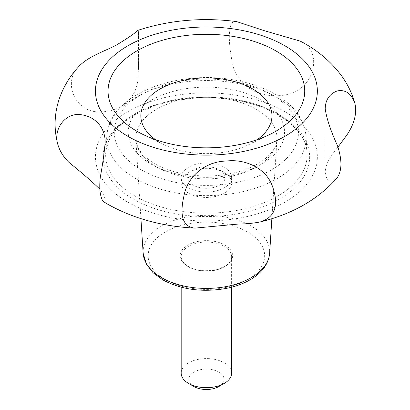 <?xml version="1.0" encoding="UTF-8"?>
<svg xmlns="http://www.w3.org/2000/svg" width="410" height="410" viewBox="0 0 410 410"><rect width="100%" height="100%" fill="white"/><g stroke="black" fill="none" stroke-linecap="round" stroke-linejoin="round"><path stroke-width="0.31" stroke-dasharray="2.05 1.54" d="M103.766 201.843C104.632 202.294 105.093 201.807 105.144 200.382C105.165 197.63 103.402 193.899 99.866 189.189M78.751 66.599C63.914 80.591 72.637 107.902 94.51 111.576C116.501 114.011 135.402 101.808 137.786 80.329L138.534 67.281C138.114 50.558 138.114 38.96 138.534 32.487C138.585 30.858 138.283 30.171 137.622 30.432M236.575 21.581C227.155 18.465 227.857 43.819 233.372 67.353C240.521 90.902 267.171 100.496 291.187 93.572C316.756 84.204 321.507 49.805 300.284 41.143M337.968 147.103C329.696 156.681 325.438 164.994 325.197 172.051C326.283 181.148 330.132 183.244 336.743 178.345M155.539 139.656A65.564 37.853 0 0 0 160.033 142.531A65.564 37.853 0 0 0 164.251 144.761A65.564 37.853 0 0 0 248.537 144.761A65.564 37.853 0 0 0 257.249 139.656M218.878 386.517A17.65 10.188 0 0 0 218.873 372.101A17.65 10.188 0 0 0 193.915 372.101A17.65 10.188 0 0 0 193.915 386.517M231.609 373.131A25.215 14.56 0 0 0 206.394 358.576A25.215 14.56 0 0 0 181.179 373.131M224.224 172.595L224.224 172.595A25.215 14.56 180 0 1 231.609 182.886A25.215 14.56 180 0 1 216.044 196.339A25.215 14.56 180 0 1 188.564 193.182A25.215 14.56 180 0 1 181.179 182.886A25.215 14.56 180 0 1 188.564 172.595A25.215 14.56 180 0 1 224.224 172.595L219.591 169.914A18.66 10.773 180 0 1 219.591 169.919A18.66 10.773 180 0 1 219.591 185.151A18.66 10.773 180 0 1 193.202 185.151A18.66 10.773 180 0 1 193.197 169.919A18.66 10.773 180 0 1 219.591 169.914L224.224 172.595M188.564 187.831A25.215 14.56 0 0 0 216.044 190.983A25.215 14.56 0 0 0 231.609 177.535A25.215 14.56 0 0 0 206.394 162.975A25.215 14.56 0 0 0 181.179 177.535A25.215 14.56 0 0 0 188.564 187.831M165.204 279.558A58.256 33.635 0 0 0 262.666 264.481A58.256 33.635 0 0 0 191.316 223.286A58.256 33.635 0 0 0 165.204 279.558M187.852 266.479A26.225 15.139 0 0 0 231.727 259.694A26.225 15.139 0 0 0 199.608 241.147A26.225 15.139 0 0 0 187.852 266.479M135.162 196.123A100.742 58.164 0 0 0 246.666 208.306A100.742 58.164 0 0 0 307.064 152.838A100.742 58.164 0 0 0 277.626 113.867A100.742 58.164 0 0 0 169.576 100.855A100.742 58.164 0 0 0 105.724 152.838A100.742 58.164 0 0 0 135.162 196.123M133.378 199.101A103.258 59.614 0 0 0 306.137 172.374A103.258 59.614 0 0 0 179.667 99.363A103.258 59.614 0 0 0 133.378 199.101M127.94 202.243A110.951 64.057 0 0 0 313.568 173.527A110.951 64.057 0 0 0 177.679 95.069A110.951 64.057 0 0 0 127.94 202.243M143.146 253.226A63.294 36.541 180 0 1 181.092 218.376A63.294 36.541 180 0 1 251.151 226.033A63.294 36.541 180 0 1 269.642 253.226M156.476 166.911A70.597 40.759 0 0 0 232.198 176.028A70.597 40.759 0 0 0 276.94 139.6A70.597 40.759 0 0 0 206.394 97.334A70.597 40.759 0 0 0 135.848 139.6A70.597 40.759 0 0 0 156.476 166.911M141.271 169.837A92.101 53.172 0 0 0 295.359 146.001A92.101 53.172 0 0 0 182.558 80.878A92.101 53.172 0 0 0 141.271 169.837M151.136 164.143A78.151 45.12 0 0 0 281.88 143.915A78.151 45.12 0 0 0 186.166 88.657A78.151 45.12 0 0 0 151.136 164.143M276.863 97.406A99.656 57.533 180 0 1 305.983 135.961A99.656 57.533 180 0 1 246.231 190.829A99.656 57.533 180 0 1 135.925 178.775A99.656 57.533 180 0 1 106.805 135.961A99.656 57.533 180 0 1 169.971 84.537A99.656 57.533 180 0 1 276.863 97.406M188.564 266.889A25.215 14.56 0 0 0 216.044 270.046A25.215 14.56 0 0 0 231.609 256.599A25.215 14.56 0 0 0 206.394 242.038A25.215 14.56 0 0 0 181.179 256.599A25.215 14.56 0 0 0 188.564 266.889M307.064 152.838C306.332 131.01 279.553 109.168 241.659 101.434C212.154 95.525 183.685 96.852 156.261 105.421C124.737 116.676 107.897 132.481 105.724 152.838L106.805 135.961C108.337 94.577 178.36 68.275 237.016 80.555C252.35 83.532 265.741 88.478 277.196 95.386C294.734 106.082 304.328 119.602 305.983 135.961L307.064 152.838M105.144 200.382L105.144 142.798M248.537 144.761L269.611 134.552M164.251 144.761L143.177 134.552M138.534 67.281L138.534 32.487M325.197 172.051L325.197 108.752M271.861 218.653L276.94 139.6C276.955 151.726 260.232 167.049 234.048 172.861C207.588 179.349 174.342 175.357 154.918 163.769C145.97 158.419 140.179 152.638 137.55 146.421L135.848 139.6L140.927 218.653M231.609 287.195L231.609 256.599C233.418 267.991 202.991 276.048 188.354 266.428C183.562 263.497 181.169 260.217 181.179 256.599L181.179 287.2M193.197 169.919L188.564 172.595M181.179 177.535L181.179 182.886M231.609 177.535L231.609 182.886"/><path stroke-width="0.61" d="M99.866 189.189C92.276 181.794 81.944 172.841 68.88 162.324C63.386 156.851 59.716 150.931 57.866 144.571C53.244 130.119 63.888 114.354 78.187 114.487C94.346 115.097 105.575 127.218 105.144 142.798C104.186 153.396 102.587 164.758 100.342 176.884C99.589 183.454 99.589 189.02 100.342 193.582C101.275 198.281 102.413 201.038 103.766 201.843L107.768 204.241C133.173 218.499 162.216 226.463 194.904 228.124C183.075 226.807 179.38 216.254 183.829 196.472C187.396 175.567 206.138 161.325 226.556 161.027C245.072 158.742 266.085 168.064 272.435 186.278C279.189 205.395 275.13 217.279 260.258 221.933C253.662 223.235 246.266 223.952 238.066 224.075L194.904 228.124M260.258 221.933C292.243 214.133 317.74 199.603 336.748 178.35C342.042 171.272 342.304 160.407 337.527 145.75C330.655 130.734 326.544 118.403 325.197 108.752C325.412 99.871 329.404 93.936 337.189 90.948C345.425 89.354 351.314 93.439 354.855 103.187C352.175 93.649 347.946 84.803 342.171 76.66C331.562 62.007 317.601 50.169 300.284 41.143L264.301 30.683L236.575 21.581C202.099 17.194 169.115 20.146 137.622 30.432C135.249 33.092 128.053 38.038 116.035 45.279C104.729 51.204 87.976 56.493 78.751 66.599C70.084 75.917 63.658 86.464 59.471 98.241C54.248 113.524 53.71 128.965 57.866 144.571M354.855 103.187C357.146 113.329 354.348 124.138 346.47 135.613L337.968 147.103M136.853 131.21A98.344 56.78 0 0 0 143.177 134.552A98.344 56.78 0 0 0 269.611 134.552A98.344 56.78 0 0 0 279.856 53.315A98.344 56.78 0 0 0 138.908 49.764A98.344 56.78 0 0 0 136.853 131.21M257.249 139.656A65.564 37.853 0 0 0 251.145 88.104A65.564 37.853 0 0 0 161.642 88.104A65.564 37.853 0 0 0 155.539 139.656M181.179 287.2L181.179 373.131A25.215 14.56 0 0 0 188.564 383.427L193.915 386.517A17.65 10.188 0 0 0 218.878 386.517L224.224 383.427A25.215 14.56 0 0 0 231.609 373.131L231.609 287.195M193.915 386.517L188.564 383.427A25.215 14.56 0 0 0 224.224 383.427M127.94 136.356A110.951 64.057 0 0 0 313.568 107.64A110.951 64.057 0 0 0 177.679 29.187A110.951 64.057 0 0 0 127.94 136.356M271.861 218.653L269.642 253.226A63.294 36.541 180 0 1 229.528 285.883A63.294 36.541 180 0 1 161.642 277.708A63.294 36.541 180 0 1 143.146 253.226L140.927 218.653M269.642 253.226C268.591 263.661 262.477 272.281 251.309 279.092C244.042 283.479 235.54 286.621 225.813 288.507C202.145 292.55 181.102 289.65 162.678 279.805L153.094 272.737L146.442 264.245L143.146 253.226"/></g></svg>
